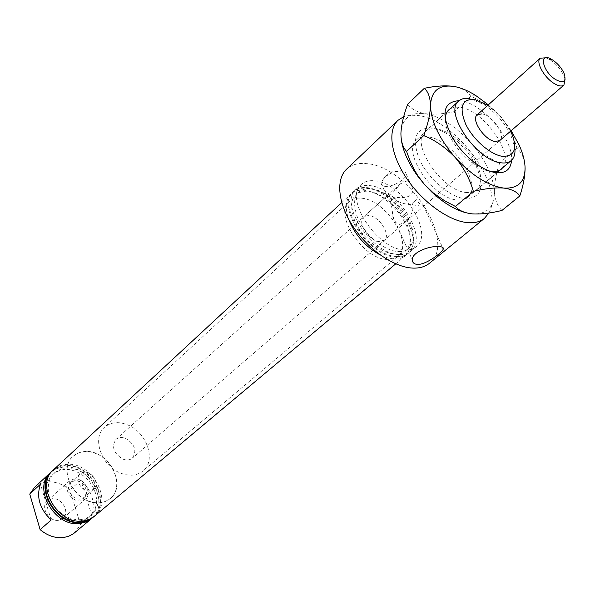 <?xml version="1.0" encoding="UTF-8"?>
<svg xmlns="http://www.w3.org/2000/svg" width="595" height="595" viewBox="0 0 595 595"><rect width="100%" height="100%" fill="white"/><g stroke="black" fill="none" stroke-linecap="round" stroke-linejoin="round"><path stroke-width="0.45" stroke-dasharray="2.98 2.23" d="M58.503 520.298C48.745 522.008 40.029 506.583 47.407 500.759L52.07 498.736C61.873 497.167 70.448 512.6 62.936 518.386L58.503 520.298M80.942 500.856C71.08 502.492 62.081 486.74 69.489 480.909L74.197 478.901C84.096 477.421 92.946 493.173 85.405 498.967L80.942 500.856M80.385 499.056C72.129 500.417 64.61 487.231 70.82 482.352L74.739 480.686C83.025 479.429 90.44 492.615 84.14 497.465L80.385 499.056M89.912 490.786C81.619 492.11 74.003 478.811 80.221 473.932L84.155 472.274C92.47 471.054 99.982 484.345 93.675 489.202L89.912 490.786M79.626 520.975L84.75 519.673L89.183 517.144L92.708 513.522L95.163 509.008L96.442 503.831L96.479 498.238L95.297 492.519L92.946 486.941L89.562 481.772L85.293 477.257L80.347 473.613L74.963 471.017L69.399 469.604L63.91 469.44C49.913 472.304 44.417 481.675 47.436 497.554C51.49 511.596 66.804 522.67 79.626 520.975M92.879 517.516C112.262 502.455 89.845 462.397 64.416 465.937C59.589 466.391 55.461 468.131 52.033 471.158M52.858 470.414L58.362 467.09L64.825 465.565C89.964 462.07 112.433 501.384 93.727 516.787M81.314 519.539L86.446 518.245L90.879 515.716L94.404 512.094L96.859 507.58L98.13 502.388L98.168 496.795L96.978 491.068L94.627 485.483L91.228 480.306L86.952 475.777L82.006 472.132L76.614 469.529L71.036 468.109L65.547 467.938C51.534 470.794 46.046 480.165 49.08 496.066C53.148 510.131 68.484 521.235 81.314 519.539M94.374 516.267C114.091 501.384 91.645 460.88 66.052 464.435C61.114 464.888 56.919 466.688 53.461 469.834M402.242 170.772C396.099 170.639 390.127 172.914 384.325 177.608L380.956 182.985C380.926 184.926 382.295 186.049 385.054 186.369C392.395 187.38 406.34 179.363 406.214 174.142L405.314 171.918L402.242 170.772M389.584 196.499L386.884 196.298C388.914 198.135 395.638 189.426 400.442 183.803L406.883 180.992C409.769 181.601 411.539 183.699 412.209 187.284C415.741 200.277 397.564 197.86 389.584 196.499M394.716 197.741L390.424 201.564C391.718 206.063 392.477 210.801 392.693 215.784C393.719 220.79 396.054 223.675 399.699 224.434L405.433 222.084C409.397 218.097 415.481 209.284 412.104 203.416L416.403 199.66C418.947 203.505 421.245 205.379 423.305 205.29L423.967 206.056L420.777 206.175C413.51 204.234 398.204 205.253 394.716 197.741L390.424 201.564M510.696 131.086C505.237 120.584 497.643 111.957 487.9 105.218M469.857 98.629L483.891 104.556C495.568 112.388 504.553 122.585 510.852 135.154L514.72 147.21M379.848 241.637C369.406 241.689 356.658 222.054 363.671 216.84L368.424 215.457C378.918 215.635 391.443 235.092 384.355 240.306L379.848 241.637M100.272 502.715C77.491 506.598 56.116 469.805 73.021 456.313L78.138 453.033L84.259 451.568C107.279 448.518 127.851 485.245 110.254 498.551L105.672 501.34L100.272 502.715M387.613 259.435C363.277 259.941 333.066 213.717 349.391 201.504C352.292 198.901 356.122 197.793 360.89 198.18C385.501 198.968 414.47 244.195 397.772 256.4L393.273 258.795L387.613 259.435M380.354 255.054L387.516 257.88L394.202 259.026C398.821 259.189 402.584 258.074 405.485 255.672C414.068 245.824 411.971 231.708 399.193 213.322L392.306 205.506C382.89 196.476 373.467 191.382 364.043 190.244C358.659 189.775 354.337 191.01 351.08 193.94C345.702 199.332 344.855 207.67 348.536 218.96M395.147 254.087C413.272 255.523 415.221 231.827 399.699 212.311L393.377 205.134C384.734 196.841 376.1 192.178 367.479 191.136C352.433 191.553 348.135 201.318 354.575 220.418C361.857 237.621 381.246 253.619 395.147 254.087M398.189 251.521C415.987 252.942 418.24 230.042 403.313 210.6L395.519 201.764C387.07 193.903 378.695 189.47 370.38 188.466C355.341 188.86 351.057 198.618 357.543 217.74C364.854 234.973 384.281 251.023 398.189 251.521M397.237 256.467C401.856 256.646 405.619 255.538 408.512 253.135C416.931 243.608 415.05 229.796 402.86 211.716L394.366 202.077C385.158 193.516 376.018 188.682 366.929 187.581C361.544 187.105 357.231 188.332 353.98 191.255C335.773 204.858 369.993 256.981 397.237 256.467M429.426 263.288C457.689 242.805 408.52 166.176 366.728 163.655C358.294 162.755 351.563 164.622 346.535 169.24M488.837 213.025C505.14 186.748 455.733 119.506 417.95 115.512L410.327 115.185L403.707 116.68M457.577 199.942C461.727 200.292 465.045 199.429 467.536 197.362C483.497 185.841 452.512 138.977 428.013 136.947C423.253 136.322 419.49 137.244 416.731 139.713C401.037 151.175 433.383 199.295 457.577 199.942M399.52 254.541C404.146 254.727 407.902 253.626 410.795 251.231C429.426 237.643 396.701 186.741 369.108 185.581C363.724 185.09 359.402 186.309 356.16 189.232C337.975 202.821 372.277 255.017 399.52 254.541M404.994 249.93C409.62 250.131 413.376 249.037 416.255 246.65C434.841 233.121 401.923 182.048 374.322 180.783C368.937 180.27 364.623 181.475 361.388 184.391C343.241 197.919 377.743 250.309 404.994 249.93M396.478 257.107C401.097 257.285 404.86 256.17 407.754 253.775C426.422 240.164 393.801 189.351 366.208 188.251C360.823 187.775 356.502 189.002 353.252 191.932C335.045 205.543 369.235 257.635 396.478 257.107M34.54 487.372C37.991 484.233 42.163 482.411 47.05 481.913C55.194 481.34 62.81 484.032 69.913 489.997L80.481 524.664L74.606 532.822M51.23 471.924L56.733 468.6L63.189 467.068C88.313 463.557 110.73 502.82 92.024 518.215M91.719 515.211C95.602 502.619 91.994 490.957 80.898 480.232L91.719 515.211L80.481 524.664M80.898 480.232L69.913 489.997M481.786 113.868C492.258 114.954 506.382 135.809 499.778 140.532L423.967 206.056M412.104 203.416L416.403 199.66M51.14 520.03L40.512 484.144M431.985 127.977C415.615 127.561 411.42 138.062 419.393 159.475C428.221 178.864 450.266 197.577 465.416 198.76C481.928 197.8 485.26 186.332 475.405 164.361C469.277 152.997 460.961 143.559 450.46 136.054C443.937 131.562 437.779 128.87 431.985 127.977M466.681 192.49C442.353 191.687 409.516 143.016 425.224 131.584C427.984 129.122 431.754 128.215 436.544 128.877C441.743 129.68 447.284 132.097 453.159 136.151C462.627 142.919 470.117 151.428 475.65 161.669C482.076 174.692 482.411 184.123 476.669 189.961C474.178 192.021 470.853 192.869 466.681 192.49M459.095 100.681L461.356 100.957C482.917 103.694 513.604 139.87 511.581 160.233M502.686 167.753C514.861 154.179 483.423 109.889 460.106 107.301L454.833 107.152L450.527 108.565M445.268 119.573C445.343 125.649 447.596 132.536 452.036 140.227C457.139 148.787 463.617 156.135 471.463 162.271C478.536 167.641 485.081 170.743 491.098 171.583M525.087 167.797L525.013 166.191C524.359 159.088 522.217 153.681 518.58 149.97L516.951 148.311C513.827 136.761 508.294 126.222 500.336 116.68C491.931 107.732 482.106 100.957 470.868 96.368L454.216 111.637C457.473 123.098 462.992 133.473 470.764 142.755C478.945 151.487 488.592 158.21 499.726 162.926C496.096 173.405 494.319 182.963 494.386 191.605C494.966 199.749 497.48 206.034 501.935 210.459M516.951 148.311L499.726 162.926M407.657 104.237C411.398 109.071 417.259 112.224 425.247 113.704C433.71 114.723 443.364 114.032 454.216 111.637M470.868 96.368L469.805 95.014C466.659 90.842 461.489 88.008 454.312 86.506L453.598 86.379M488.331 104.839L500.336 116.68L511.135 130.707M401.238 139.23L400.918 133.206C402.108 118.36 410.215 111.86 425.247 113.704C440.627 116.687 455.8 126.363 470.764 142.755C485.26 159.564 493.136 175.852 494.386 191.605C494.571 206.896 487.298 214.326 472.571 213.91L466.153 212.809M545.868 57.782L550.539 60.117C556.459 64.245 560.892 69.451 563.837 75.744L565.049 79.544M120.763 473.181C129.561 476.446 136.954 475.732 142.934 471.024C156.537 460.589 146.846 432.193 127.642 424.882C118.427 421.275 110.7 422.1 104.437 427.344C91.578 437.823 101.425 466.19 120.763 473.181M88.38 501.005C96.992 504.069 104.289 503.258 110.254 498.551C123.819 488.116 114.731 460.389 95.914 453.524C86.9 450.132 79.269 451.062 73.021 456.313C60.207 466.8 69.466 494.445 88.38 501.005M122.771 459.072C126.586 460.508 129.784 460.195 132.373 458.12C137.125 450.869 134.901 444.309 125.709 438.433C121.826 436.931 118.561 437.273 115.921 439.445C111.287 446.711 113.571 453.256 122.771 459.072M69.489 480.909L47.407 500.759M80.221 473.932L70.82 482.352M403.328 170.958L390.588 171.955L384.325 177.608M380.956 182.985L386.884 196.298M392.693 215.784L412.32 259.948M487.127 104.72L483.891 104.556M511.105 131.919L510.852 135.154M115.921 439.445L400.442 183.803M386.527 196.305L363.671 216.84M349.391 201.504L104.437 427.344M395.727 263.853L405.485 255.672M393.377 205.134L392.306 205.506M399.699 212.311L399.193 213.322M395.519 201.764L394.366 202.077M403.313 210.6L402.86 211.716M467.536 197.362L499.525 170.408M410.795 251.231L416.255 246.65M407.754 253.775L408.512 253.135M353.252 191.932L353.98 191.255M356.16 189.232L361.388 184.391M416.731 139.713L447.485 111.362M341.746 202.597L351.08 193.94M397.772 256.4L142.934 471.024M405.433 222.084L384.355 240.306M423.305 205.29L442.472 247.26M406.214 174.142L412.209 187.284M93.675 489.202L84.14 497.465M85.405 498.967L62.936 518.386M471.463 162.271L474.126 162.271M452.036 140.227L452.371 137.586M425.224 131.584L448.853 109.8M518.981 144.697L518.58 149.97M475.442 95.297L469.805 95.014M476.669 189.961L501.25 169.255M453.159 136.151L450.46 136.054M475.65 161.669L475.405 164.361M564.038 73.274L563.837 75.744M499.778 140.532L132.373 458.12M551.959 59.574L549.49 59.463"/><path stroke-width="0.89" d="M52.033 471.158L51.825 471.344C32.993 486.479 56.369 526.932 81.641 522.358L87.599 520.789L92.879 517.516M93.727 516.787L88.023 520.432L82.065 522.001C56.793 526.575 33.402 486.1 52.234 470.972L52.858 470.414M341.746 202.597L53.461 469.834C34.622 484.962 58.05 525.489 83.345 520.93L89.302 519.361L94.374 516.267L395.727 263.853M417.526 264.433C414.172 264.165 412.439 262.67 412.328 259.948C411.45 252.228 430.311 245.467 439.192 246.598C442.375 246.769 443.736 247.579 443.282 249.037C442.085 252.54 426.176 264.805 417.526 264.433M487.9 105.218L474.691 99.454C461.846 98.815 458.849 107.055 465.692 124.177C473.107 139.691 490.771 154.983 502.708 156.366C515.002 156.373 517.799 148.222 511.105 131.919L510.696 131.086M514.72 147.21C515.56 153.302 514.385 157.757 511.194 160.576C508.792 162.576 505.519 163.335 501.377 162.852C477.257 161.423 443.431 111.979 458.708 101.024C461.385 98.636 465.097 97.84 469.857 98.629M565.049 79.544L563.904 85.1L499.778 140.532L495.397 141.513C484.985 140.688 470.586 119.573 477.16 114.872L481.786 113.868M403.707 116.68L397.958 120.324L346.535 169.24C335.521 179.504 338.02 204.025 353.408 227.022C368.714 250.049 394.433 267.542 413.056 268.107C419.75 268.308 425.202 266.701 429.426 263.288L484.412 218.417L488.837 213.025M397.958 120.324C387.315 130.223 390.714 155.079 406.995 178.924C423.194 202.783 449.627 221.444 468.258 222.694C474.951 223.14 480.336 221.712 484.412 218.417M92.024 518.215L86.327 521.852L80.37 523.429C55.112 528.01 31.78 487.603 50.605 472.482L51.23 471.924M91.399 518.758L73.267 533.856L68.752 536.244L63.643 537.523C55.387 538.401 47.548 535.775 40.125 529.647L29.75 494.095L34.54 487.372L50.605 472.482M40.125 529.647L51.14 520.03C39.612 508.792 36.072 496.832 40.512 484.144L29.75 494.095M348.536 218.96C354.813 234.802 365.419 246.836 380.354 255.054M511.581 160.233C510.83 169.278 505.743 173.435 496.327 172.714C489.559 171.851 482.158 168.37 474.126 162.271C465.342 155.392 458.09 147.166 452.371 137.586C440.679 114.099 442.925 101.797 459.095 100.681M450.527 108.565L448.853 109.8C446.488 112.009 445.298 115.266 445.268 119.573M491.098 171.583L491.344 171.613C495.509 172.067 498.811 171.278 501.25 169.255L502.686 167.753M453.598 86.379C445.216 85.316 435.451 85.955 424.295 88.32L407.657 104.237C403.648 115.066 401.402 124.719 400.918 133.206C400.933 141.342 402.808 147.404 406.563 151.39L423.811 135.526C435.622 140.494 446.109 147.843 455.264 157.563C463.758 167.678 469.79 178.946 473.367 191.359L455.45 206.465L444.859 200.924L433.405 193.025L424.585 184.599L417.854 175.756L413.949 169.121L409.873 160.397L406.563 151.39M424.295 88.32C428.169 91.637 430.23 97.349 430.49 105.456C430.2 114.002 427.969 124.02 423.811 135.526M473.367 191.359C485.163 188.548 495.315 187.455 503.816 188.079C511.715 189.195 517.048 191.821 519.814 195.956L501.935 210.459C490.83 213.196 481.043 214.349 472.571 213.91C464.613 213.04 458.901 210.556 455.45 206.465M519.814 195.956C523.295 185.566 525.05 176.179 525.087 167.797M511.135 130.707L518.981 144.697C522.536 152.461 524.552 159.631 525.013 166.191C525.563 181.527 518.498 188.823 503.816 188.079C488.175 185.826 471.991 175.651 455.264 157.563C439.281 138.799 431.025 121.432 430.49 105.456C431.338 90.604 439.281 84.289 454.312 86.506C460.917 87.718 467.96 90.656 475.442 95.297L488.331 104.839M466.153 212.809C454.818 209.775 443.282 202.776 431.554 191.813L424.585 184.599L417.712 176.105C408.334 163.127 402.845 150.833 401.238 139.23M555.589 79.552C563.852 83.791 566.663 81.694 564.038 73.274C561.554 67.986 557.82 63.605 552.844 60.125L551.959 59.574C538.52 51.096 541.933 71.088 555.589 79.552M563.904 85.1C561.747 86.729 558.37 86.111 553.766 83.255C543.83 77.149 535.5 61.649 540.215 58.221L545.868 57.782M92.671 517.695L93.095 517.338M499.525 170.408L511.194 160.576M447.485 111.362L458.708 101.024M442.472 247.26L443.282 249.037M51.825 471.344L52.234 470.972M540.215 58.221L477.16 114.872"/></g></svg>
